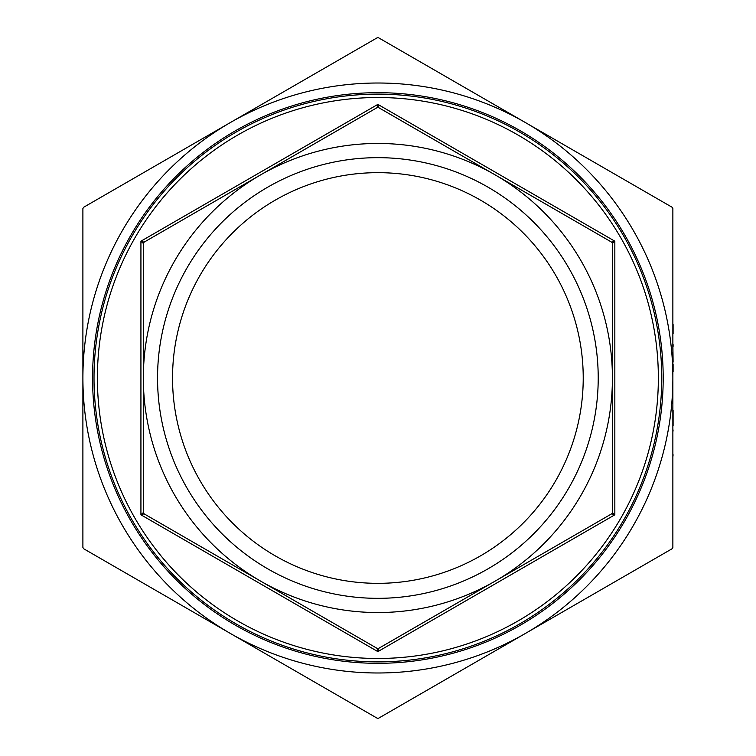 <?xml version="1.0" encoding="UTF-8"?>
<svg xmlns="http://www.w3.org/2000/svg" width="756" height="756" viewBox="0 0 756 756"><rect width="100%" height="100%" fill="white"/><g stroke="black" fill="none" stroke-linecap="round" stroke-linejoin="round"><path stroke-width="1.13" d="M672.868 456.832L673.105 454.772L672.868 456.832M672.868 432.035L673.105 429.966L672.868 432.035M673.105 410.187L673.105 425.836L672.868 410.187M672.868 397.486L672.868 362.058M672.868 378L672.868 547.476L672.141 548.724L378.605 718.2L377.149 718.2L83.623 548.724L82.895 547.476L82.895 208.524L83.623 207.276L377.149 37.8L378.605 37.8L672.141 207.276L672.868 208.524L672.868 378A294.982 294.982 0 0 0 230.391 122.538A294.982 294.982 0 0 0 230.391 633.462A294.982 294.982 0 0 0 672.868 378M673.105 362.058L672.868 344.632M673.105 324.56L673.105 333.708L672.868 324.56M377.149 107.598L378.605 107.598L377.877 104.385L377.149 107.598L378.605 107.598L495.152 174.882A234.54 234.54 0 0 0 260.612 174.882L377.149 107.598M611.689 242.175L612.417 243.432L612.417 378A234.54 234.54 0 0 0 495.152 174.882L611.689 242.175L612.417 243.432L614.836 241.192L611.689 242.175L378.605 107.598M144.065 242.175L260.612 174.882A234.54 234.54 0 0 0 143.338 378L143.338 243.432L144.065 242.175L140.928 241.192L143.338 243.432L144.065 242.175M143.338 512.568L143.338 378A234.54 234.54 0 0 0 260.612 581.118L144.065 513.825L143.338 512.568L140.928 514.808L144.065 513.825L143.385 512.927M377.149 648.402L260.612 581.118A234.54 234.54 0 0 0 495.152 581.118L378.605 648.402L377.149 648.402L377.877 651.615L378.605 648.402L377.149 648.402M611.689 513.825L495.152 581.118A234.54 234.54 0 0 0 612.417 378L612.417 512.568L611.689 513.825L614.836 514.808L612.417 512.568L611.689 513.825M658.353 378A280.476 280.476 0 0 0 237.639 135.097A280.476 280.476 0 0 0 237.639 620.903A280.476 280.476 0 0 0 658.353 378M583.226 378A205.339 205.339 0 0 1 377.877 583.339A205.339 205.339 0 0 1 172.538 378A205.339 205.339 0 0 1 377.877 172.661A205.339 205.339 0 0 1 583.226 378M598.213 378A220.336 220.336 0 0 0 267.709 187.186A220.336 220.336 0 0 0 267.709 568.814A220.336 220.336 0 0 0 598.213 378M661.746 378A283.859 283.859 0 0 0 235.948 132.168A283.859 283.859 0 0 0 235.948 623.832A283.859 283.859 0 0 0 661.746 378M663.192 378A285.314 285.314 0 0 1 235.22 625.089A285.314 285.314 0 0 1 235.22 130.911A285.314 285.314 0 0 1 663.192 378M673.105 346.409L673.105 344.632M673.105 371.82L673.105 364.118M672.868 439.123L672.868 437.053M672.868 450.926L672.868 442.071M377.877 104.385L140.928 241.192L140.928 514.808L377.877 651.615L614.836 514.808L614.836 241.192L377.877 104.385"/></g></svg>
